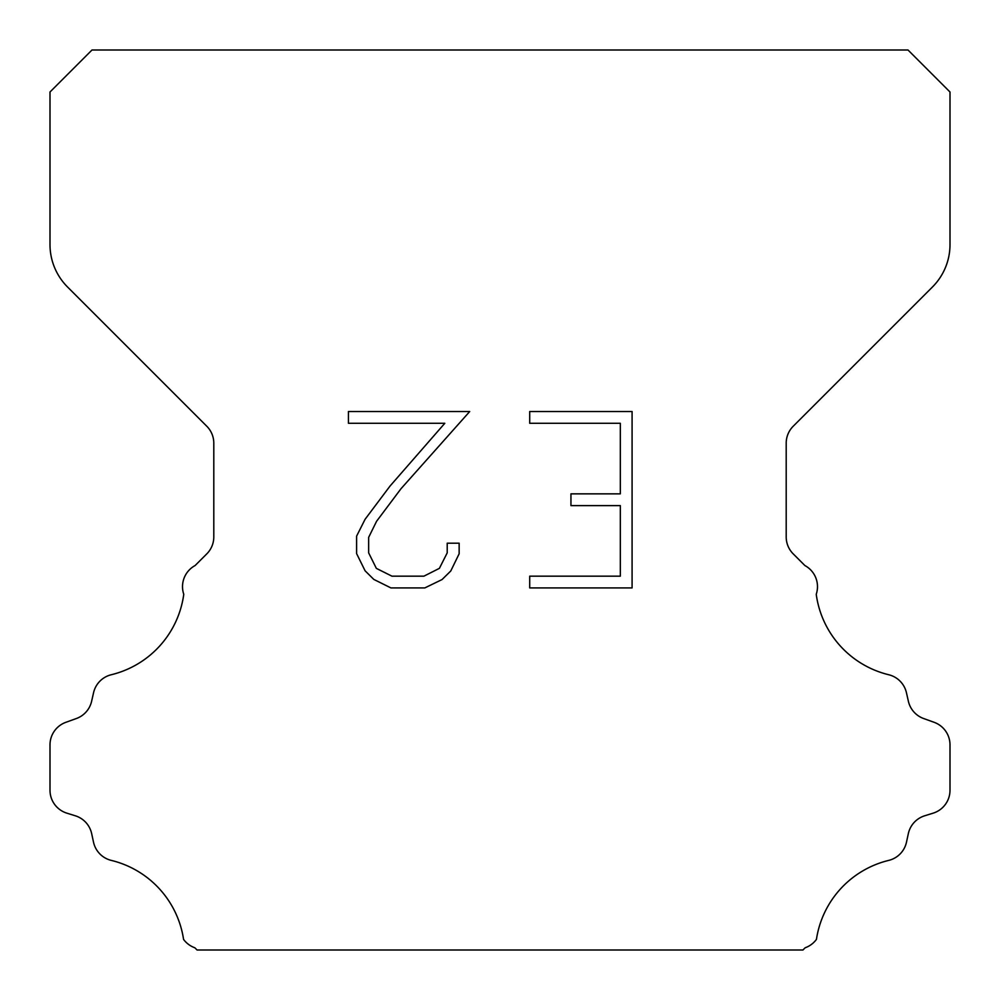 <?xml version="1.0" encoding="UTF-8"?>
<svg xmlns="http://www.w3.org/2000/svg" width="1000" height="1000" viewBox="0 0 1000 1000"><rect width="100%" height="100%" fill="white"/><g stroke="black" fill="none" stroke-linecap="round" stroke-linejoin="round"><path stroke-width="1.5" d="M620.325 576.175L620.325 505.613L570.95 505.613L570.95 493.85L620.325 493.85L620.325 423.288L529.712 423.288L529.712 411.525L632.087 411.525L632.087 587.925L529.712 587.925L529.712 576.175L620.325 576.175M459.15 543.2L459.15 553.775L450.763 571L442.038 579.562L424.812 587.925L390.938 587.925L373.825 579.425L365.1 570.812L356.6 553.6L356.6 536.138L365.1 519.263L390.012 486.075L444.8 423.288L348.438 423.288L348.438 411.525L469.712 411.525L401.037 488.675L376.575 521.287L368.65 537.375L368.65 552.863L376.35 568.375L391.962 576.175L423.9 576.175L439.4 568.35L447.212 552.863L447.212 543.2L459.15 543.2M92 50L908 50L950 92L950 244.6A60 60 0 0 1 932.425 287.025L793.225 426.225A24 24 0 0 0 786.2 443.2L786.2 536.925A24 24 0 0 0 793.225 553.888L804.9 565.55A24 24 0 0 1 816.237 594.3A96 96 0 0 0 888.713 674.737A24 24 0 0 1 906.45 692.763L908.375 701.25A24 24 0 0 0 923.637 718.525L934.137 722.312A24 24 0 0 1 950 744.887L950 790.25A24 24 0 0 1 933.125 813.162L924.663 815.8A24 24 0 0 0 908.325 833.675L906.5 842.125A24 24 0 0 1 888.7 860.4A96 96 0 0 0 816.438 939.4A24 24 0 0 1 805.163 947.775L802.938 950L197.062 950L194.838 947.775A24 24 0 0 1 183.562 939.4A96 96 0 0 0 111.3 860.4A24 24 0 0 1 93.5 842.125L91.675 833.675A24 24 0 0 0 75.338 815.8L66.875 813.162A24 24 0 0 1 50 790.25L50 744.887A24 24 0 0 1 65.862 722.312L76.363 718.525A24 24 0 0 0 91.625 701.25L93.55 692.763A24 24 0 0 1 111.287 674.737A96 96 0 0 0 183.762 594.3A24 24 0 0 1 195.1 565.55L206.775 553.888A24 24 0 0 0 213.8 536.925L213.8 443.2A24 24 0 0 0 206.775 426.225L67.575 287.025A60 60 0 0 1 50 244.6L50 92L92 50"/></g></svg>
